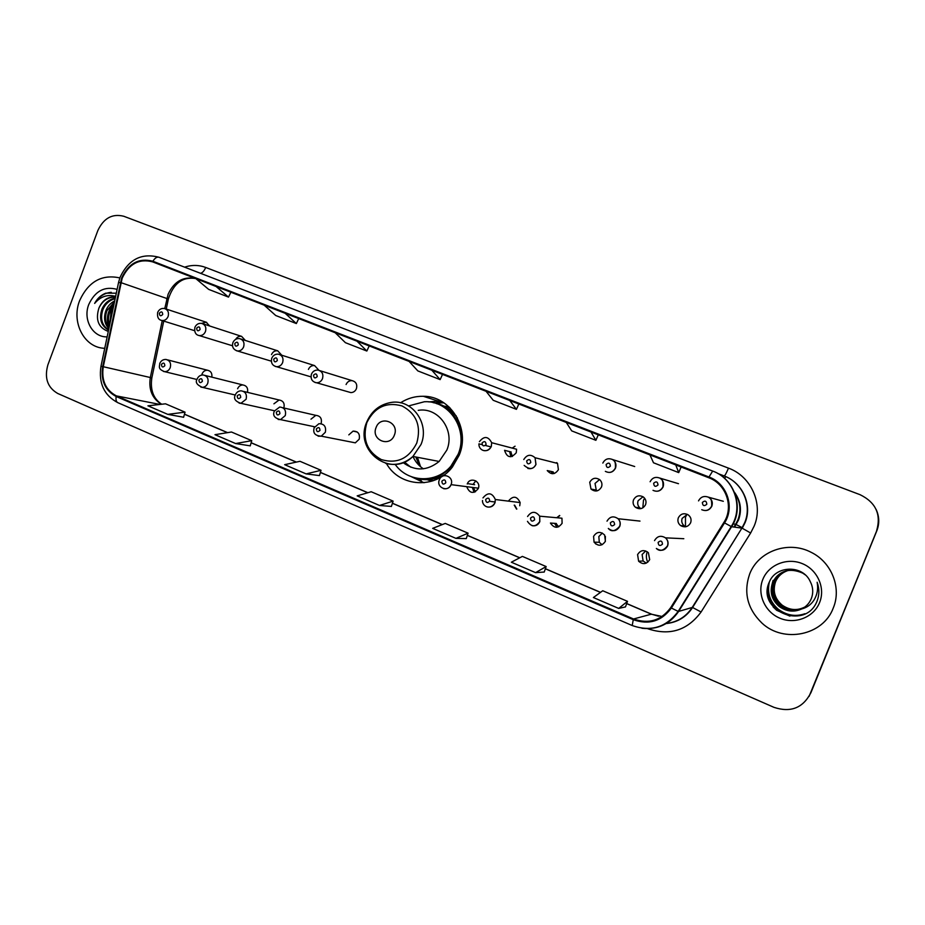 <?xml version="1.0" encoding="UTF-8"?>
<svg xmlns="http://www.w3.org/2000/svg" width="925" height="925" viewBox="0 0 925 925"><rect width="100%" height="100%" fill="white"/><g stroke="black" fill="none" stroke-linecap="round" stroke-linejoin="round"><path stroke-width="1.39" d="M386.477 463.622C399.727 487.255 435.455 489.51 452.406 467.033L459.228 455.158C470.594 428.402 450.417 395.923 423.303 396.282C415.14 396.143 407.532 398.317 400.479 402.803M417.984 478.676L421.326 480.792M595.157 542.2L595.746 544.027M605.389 536.442L605.262 541.576M647.246 551.728C645.951 555.289 646.112 558.793 647.743 562.261M686.951 514.439L685.471 517.156L685.471 526.799M644.575 498.159L643.465 500.333L642.84 507.86M601.932 485.058L601.562 486.828M283.859 407.994L283.871 407.948C284.865 403.381 283.27 400.722 279.084 399.993L273.916 403.82M313.147 426.471L314.512 427.084M321.033 423.662L321.148 423.407C322.12 418.528 320.351 415.845 315.807 415.348L310.973 419.187M350.563 441.907L355.327 442.844L359.201 439.19C360.137 433.86 358.091 431.177 353.072 431.119L348.817 434.877M466.813 486.92C469.75 493.58 473.588 494.135 478.294 488.573L478.433 488.192C481.012 481.139 470.282 476.687 467.403 483.59L467.229 483.983M519.734 505.755L520.139 502.576C516.982 495.997 513.086 495.488 508.426 501.061L508.403 501.13M516.821 509.039L514.647 505.177M556.376 523.492L550.433 523.053C554.202 528.51 558.087 528.603 562.088 523.319L561.961 518.208L539.691 516.185L539.83 521.631C538.223 524.949 535.644 526.302 532.095 525.689M593.572 536.373L594.07 542.177C598.221 546.513 602.002 546.212 605.389 541.275L604.638 535.055C600.406 531.147 596.718 531.597 593.572 536.373M602.048 544.756L599.308 542.281L598.822 536.581L602.337 533.054M637.591 554.618L638.608 561.209C642.933 564.863 646.621 564.331 649.674 559.637L648.39 552.722C644.054 549.427 640.447 550.063 637.591 554.618M646.298 563.14L643.118 560.989L642.112 554.514L645.719 550.953M678.337 517.815C677.331 520.891 678.083 523.481 680.58 525.573C684.87 527.863 688.223 526.926 690.64 522.752C691.669 519.492 690.813 516.832 688.05 514.762C683.829 512.774 680.592 513.791 678.337 517.815M685.76 526.753L684.384 525.978C681.922 523.932 681.182 521.388 682.164 518.37L687.356 514.369M633.532 499.847C632.584 502.691 633.197 505.154 635.371 507.224C639.626 509.814 643.025 508.97 645.569 504.668C646.563 501.604 645.812 499.038 643.337 496.979C639.152 494.783 635.88 495.731 633.532 499.847M640.886 508.623L639.927 507.952C637.788 505.917 637.186 503.501 638.123 500.703L643.014 496.76M589.734 482.272L590.982 489.036C595.191 492.192 598.695 491.51 601.493 486.989C602.429 484.214 601.863 481.798 599.782 479.763C595.607 477.15 592.266 477.994 589.734 482.272M597.134 490.863L596.255 490.077L595.029 483.428L599.55 479.566M553.208 471.912L547.242 470.571C551.254 474.976 554.977 474.675 558.399 469.703L557.532 463.413L535.066 457.736L535.991 464.442C534.257 467.934 531.54 469.276 527.851 468.455M511.178 451.978L504.553 450.313C507.004 457.771 510.912 458.603 516.243 452.788L516.589 449.249L491.672 442.705L491.314 446.474C489.603 449.943 486.932 451.273 483.312 450.463M271.753 358.206C273.199 355.2 275.453 353.859 278.506 354.194C282.345 355.443 283.721 358.229 282.645 362.565C281.373 365.41 279.304 366.786 276.459 366.682L310.985 376.857M348.447 391.911L350.829 392.593C353.419 392.535 355.292 391.229 356.426 388.673C357.455 384.395 356.009 381.713 352.09 380.637C349.315 380.522 347.314 381.817 346.089 384.522M431.859 481.173L427.142 479.693M444.081 406.133L448.972 406.85M247.507 392.362C248.201 388.199 246.698 385.725 242.974 384.962C240.488 384.985 238.696 386.257 237.598 388.766M211.837 377.134C212.299 373.307 210.865 371.006 207.512 370.243C204.992 370.185 203.153 371.434 202.02 374.012M281.767 355.223L277.743 350.829C274.898 350.483 272.817 351.743 271.499 354.61M245.356 340.446L241.598 336.365C239.113 335.96 237.147 336.943 235.702 339.325M318.905 370.266L314.581 365.583C311.76 365.329 309.702 366.601 308.418 369.41M209.686 325.993L206.136 322.189L201.604 323.392M556.156 463.067L556.966 462.778M557.139 517.769L559.775 515.607M443.503 402.56L439.918 402.56M439.329 402.595L435.397 403.046M809.109 696.352L876.842 530.742C879.571 523.666 879.363 516.636 876.206 509.64M876.669 530.557C881.317 514.369 875.79 502.414 860.088 494.702L123.788 216.265C112.318 213.398 103.669 218.161 97.842 230.545L47.88 364.889C44.215 377.99 47.51 387.529 57.743 393.483L773.947 707.336C790.413 712.77 802.576 708.18 810.45 693.542L876.761 530.649C879.502 523.538 879.293 516.474 876.114 509.444C879.293 516.474 879.502 523.538 876.761 530.649L810.867 692.813L876.842 530.742M79.619 300.671C71.306 321.403 83.377 346.401 102.906 348.193L104.733 348.355L102.906 348.193C83.377 346.401 71.306 321.403 79.619 300.671C88.257 281.882 101.426 274.239 119.128 277.766C101.426 274.239 88.257 281.882 79.619 300.671M749.655 574.043C743.318 592.567 747.435 608.928 761.992 623.126C783.544 643.453 823.123 635.533 833.217 608.13C841.877 587.918 831.575 562.169 811.179 552.329C788.424 540.212 758.188 551.15 749.655 574.043C743.318 592.567 747.435 608.928 761.992 623.126C783.544 643.453 823.123 635.533 833.217 608.13C841.877 587.918 831.575 562.169 811.179 552.329C788.424 540.212 758.188 551.15 749.655 574.043M122.169 278.228C128.968 263.833 139.108 258.376 152.613 261.856L708.816 477.762C726.252 484.041 734.092 507.062 723.859 522.486L670.718 607.609C661.19 620.513 648.795 624.306 633.544 618.987L116.423 395.9C105.658 390.142 101.264 380.406 103.265 366.716L122.169 278.228M121.638 278.009L102.698 366.601C100.663 380.637 105.161 390.604 116.192 396.513L633.267 619.692C648.899 625.15 661.595 621.265 671.365 608.026L724.529 522.903C735.051 507.039 726.934 483.382 708.978 476.999L152.891 261.255C139.039 257.659 128.621 263.243 121.638 278.009M119.811 277.986L119.128 277.766L119.811 277.986M535.587 572.644L546.143 566.551L522.382 556.399L511.34 562.215L535.587 572.644L544.224 572.032M618.698 608.419L627.508 601.343L602.742 590.751L593.388 597.527L618.698 608.419L625.473 606.904M306.117 473.901L319.437 475.589L321.044 470.305L299.978 461.297L284.669 464.674L306.117 473.901L321.044 470.305M235.597 443.549L251.75 440.67L231.47 432.01L214.982 434.681L235.597 443.549L250.236 445.85M167.783 414.365L185.046 412.157L165.517 403.809L147.931 405.821L167.783 414.365L183.613 417.256M455.933 538.373L466.258 538.604L468.073 533.17L445.26 523.423L432.669 528.36L455.933 538.373L468.073 533.17M379.504 505.478L393.102 501.119L371.179 491.742L357.177 495.869L379.504 505.478L391.402 506.438M409.093 361.421L417.846 370.913L440.15 379.608L442.52 374.394M431.848 370.254L440.15 379.608M335.197 332.734L345.407 342.678L366.843 351.038L369.214 345.938M357.05 341.221L366.843 351.038M264.18 305.169L275.731 315.517L296.347 323.553L298.706 318.57M285.189 313.321L296.347 323.553M195.869 278.645L208.657 289.375L228.51 297.11L230.857 292.231M216.092 286.496L228.51 297.11M486.053 391.287L493.222 400.294L516.428 409.347L518.821 404.005M509.767 400.49L516.428 409.347M566.273 422.424L571.708 430.888L595.885 440.312L598.29 434.854M590.994 432.021L595.885 440.312M649.951 454.903L653.501 462.778L678.719 472.606L681.124 467.009M675.759 464.928L678.719 472.606M393.102 501.119L391.391 506.472M251.75 440.67L250.224 445.885M185.046 412.157L183.601 417.291M546.143 566.551L544.212 572.066M627.508 601.343L625.462 606.95M109.647 324.941C108.063 320.524 108.179 316.026 110.017 311.471L113.659 305.817M110.006 323.218L111.012 311.771L113.232 307.817M108.861 328.71C104.352 323.785 103.403 317.633 106.005 310.257C107.786 306.071 110.676 302.938 114.7 300.856M108.988 328.063C105.219 323.126 104.56 317.298 107.011 310.557L114.492 301.816M108.572 330.086C101.056 325.843 98.859 318.824 101.97 309.031C104.791 302.914 109.219 299.295 115.255 298.174M108.607 329.901C101.854 325.38 99.981 318.524 102.976 309.343C105.519 303.701 109.578 300.151 115.151 298.694M115.521 296.948C107.948 296.451 102.409 300.174 98.906 308.106C102.536 300.625 108.063 296.96 115.475 297.122M117.105 289.386C104.594 285.941 95.159 290.947 88.8 304.417C82.649 319.553 92.731 337.556 107.15 336.85M98.906 308.106C95.31 319.934 98.443 327.704 108.283 331.428M116.307 293.19L105.739 293.19C100.975 295.087 97.275 298.486 94.651 303.4C100.513 296.497 107.508 294.162 115.637 296.382M94.651 303.4C98.813 296.613 104.352 292.924 111.277 292.335M109.127 327.404C106.41 318.813 108.04 310.997 114.052 303.943M108.93 327.982C105.704 318.836 107.473 310.546 114.226 303.099M394.385 435.062C399.716 422.528 380.476 414.747 376.07 427.558C370.74 439.988 389.899 447.931 394.385 435.062M403.069 462.558C415.059 471.392 427.084 471.033 439.144 461.459L446.833 450.105C455.331 430.31 438.184 406.803 418.227 410.353M395.16 464.362C407.682 482.561 436.103 483.775 450.857 466.223L458.187 454.175C468.64 429.663 449.238 400.086 424.355 401.751L408.619 405.925M418.933 478.607C431.663 480.295 442.636 476.225 451.851 466.408L459.17 454.383C467.622 434.056 456.106 408.873 436.23 403.508M450.024 407.879L445.064 406.665M417.441 457.308L420.586 466.755M415.799 456.985L419.557 465.842M428.263 479.647L433.258 480.722M385.794 463.437C395.784 465.888 404.838 463.552 412.943 456.441C415.267 461.633 418.736 465.761 423.361 468.813M404.387 462.026L410.908 467.252M424.032 482.757L411.521 476.78M441.237 476.421L442.254 476.283M456.187 415.811L455.32 415.233M443.965 402.872L434.669 402.895M428.761 401.913L436.057 401.323L442.624 402.017M804.808 607.054C797.049 611.032 789.407 610.419 781.891 605.204C774.491 598.764 772.317 590.982 775.347 581.825C777.832 576.078 782.238 572.251 788.551 570.332M804.889 606.997C797.165 610.916 789.568 610.28 782.099 605.1C774.722 598.672 772.548 590.902 775.566 581.767C778.029 576.067 782.388 572.251 788.655 570.32M804.472 607.297C796.564 611.541 788.747 610.986 781.024 605.644C773.577 599.157 771.381 591.306 774.433 582.079C777.012 576.148 781.59 572.251 788.135 570.401M804.553 607.239C796.691 611.413 788.909 610.847 781.243 605.528C773.809 599.053 771.612 591.225 774.653 582.022C777.22 576.125 781.752 572.251 788.239 570.378M804.126 607.54C796.078 612.049 788.077 611.564 780.133 606.083C772.629 599.55 770.421 591.63 773.497 582.345C776.191 576.206 780.931 572.251 787.718 570.471M804.218 607.482C796.194 611.922 788.25 611.413 780.353 605.979C772.872 599.446 770.664 591.549 773.728 582.276C776.399 576.194 781.093 572.251 787.822 570.447M801.778 608.928C806.218 606.638 809.387 603.216 811.294 598.66C813.48 592.902 813.144 587.213 810.277 581.605C802.877 564.643 775.982 565.418 769.461 581.756C755.725 609.76 803.524 630.792 816.359 602.753L816.983 601.343C819.423 595.064 819.469 588.705 817.133 582.253C818.359 588.635 817.33 594.544 814.069 599.978C811.167 604.534 807.074 607.517 801.778 608.928C794.066 612.454 786.562 611.656 779.243 606.534C771.681 599.943 769.45 591.977 772.56 582.611C779.359 570.528 789.43 567.383 802.75 573.142L805.305 574.899M803.86 607.725C795.708 612.431 787.568 612.003 779.463 606.418C771.924 599.851 769.692 591.884 772.791 582.542C775.566 576.252 780.434 572.251 787.406 570.528M799.512 609.598C786.157 611.309 777.197 605.898 772.606 593.364M772.051 590.613L772.04 584.739M772.282 583.328L773.092 580.391M762.824 579.42C756.87 593.896 764.813 612.038 779.972 618.235C795.038 624.653 813.711 617.368 819.585 602.568C825.678 587.872 817.365 569.511 802.067 563.533C786.863 557.336 768.559 564.851 762.824 579.42M789.892 616.119L776.618 610.269L773.069 606.846M801.524 615.079C793.003 617.114 785.001 615.345 777.52 609.795C771.149 604.568 767.785 597.735 767.449 589.283M804.923 613.714C795.65 616.929 786.817 615.46 778.411 609.321C769.982 602.025 766.952 592.937 769.334 582.045M800.842 615.287C792.505 617.091 784.689 615.275 777.416 609.853C771.392 604.938 768.051 598.521 767.357 590.578M804.634 613.865C795.407 616.975 786.632 615.483 778.307 609.378C770.074 602.302 766.987 593.422 769.045 582.727M733.19 523.908L735.664 524.29L737.93 519.827C741.399 510.334 740.324 501.35 734.704 492.886M733.93 527.042L735.664 524.29L742.185 527.666M195.522 278.517C183.196 276.217 174.05 281.478 168.096 294.3L164.766 308.58M184.584 267.152C191.787 264.793 198.817 264.897 205.685 267.441L728.461 468.131C726.414 473.091 724.969 475.693 724.136 475.947L717.846 473.519L724.136 475.947C742.405 482.538 752.638 504.796 745.087 522.613L742.232 528.233L750.638 533.008L701.081 612.003C687.321 630.561 669.434 636.099 647.407 628.607M728.461 468.131C751.112 476.236 763.599 503.986 754.176 526.048L750.638 533.008M724.529 522.903L731.594 526.73L741.908 528.117L744.752 522.521C752.303 504.796 742.324 482.515 724.125 475.947M100.975 366.277L118.516 282.668L120.331 282.518M102.698 366.601L100.964 366.323C98.466 383.239 104.097 395.368 117.857 402.699C116.192 401.82 115.637 399.762 116.192 396.513M633.267 619.692L632.214 625.531C650.934 632.087 666.254 627.381 678.164 611.402L678.626 611.425C669.735 624.294 657.502 629.902 641.927 628.26M671.365 608.026L678.164 611.402L731.189 526.591C743.966 507.339 734.253 478.676 712.689 471.068C734.473 478.757 744.382 507.49 731.594 526.73L678.626 611.425L692.201 607.471L741.908 528.117L692.582 607.494L701.081 612.003M708.978 476.999L712.689 471.068L158.984 257.266C156.903 256.711 154.88 258.04 152.891 261.255M120.077 277.257C128.598 259.37 141.571 252.71 158.984 257.266L712.678 471.068M810.45 693.542L810.867 692.813M665.653 623.543C677.042 622.363 685.888 617.01 692.201 607.471L692.582 607.494C686.188 617.206 677.158 622.583 665.514 623.623M205.685 267.441C204.333 270.771 202.621 272.725 200.552 273.314M633.544 618.987L651.327 614.188L662.103 616.501M677.771 612.026L678.626 611.437M120.898 282.622L168.362 299.018L166.257 309.077M103.265 366.716L150.324 377.527C148.486 389.541 152.174 398.455 161.378 404.283M162.245 320.628L150.324 377.527L151.839 377.897C150.116 389.887 153.388 398.663 161.678 404.248M116.423 395.9L159.956 404.445M184.457 414.25L227.446 432.657M251.126 442.797L296.243 462.118M320.385 472.455L367.768 492.748M392.397 503.292L442.196 524.625M467.333 535.39L519.688 557.81M545.357 568.806L600.464 592.405M626.676 603.62L651.767 614.362M150.289 377.689L151.839 377.897L163.737 321.091M166.697 299.388L168.362 299.018C173.507 283.339 182.607 276.517 195.626 278.552M725.686 476.595L724.68 478.514M416.77 443.075C421.43 426.113 416.504 413.729 402.005 405.936C386.292 401.635 374.567 407.197 366.843 422.632C362.207 439.317 367.017 451.631 381.297 459.575C396.998 464.165 408.827 458.661 416.77 443.075M439.144 461.459L412.943 456.441L421.037 444.439C429.998 423.488 412.007 398.675 391.044 402.467C379.597 404.479 371.468 411.058 366.658 422.228M457.459 418.1C451.388 409.417 443.283 404.271 433.143 402.641M415.776 478.04C425.604 481.012 435.155 479.925 444.405 474.779M157.689 312.349C159.192 309.262 161.517 307.99 164.662 308.557C167.992 309.887 169.136 312.534 168.107 316.5C166.731 319.495 164.615 320.825 161.736 320.466C158.395 319.761 157.042 317.078 157.666 312.419M159.377 313.159C159.562 316.072 160.673 316.512 162.708 314.5C162.523 311.586 161.412 311.135 159.377 313.159M194.898 327.311C196.354 324.247 198.678 322.952 201.847 323.449C205.304 324.779 206.506 327.462 205.466 331.52C204.113 334.492 201.985 335.833 199.095 335.532C195.649 334.873 194.238 332.156 194.874 327.381M196.678 328.155C196.875 331.104 198.008 331.566 200.077 329.531C199.881 326.583 198.748 326.12 196.678 328.155M241.622 336.376L202.633 323.704M232.903 342.597C234.383 339.533 236.684 338.226 239.783 338.666C243.414 339.961 244.697 342.701 243.633 346.875C242.315 349.8 240.199 351.153 237.32 350.945L236.453 350.725M234.788 343.487C234.996 346.47 236.153 346.933 238.268 344.886C238.06 341.903 236.904 341.441 234.788 343.487M271.719 358.287C270.724 362.808 272.297 365.606 276.459 366.682L275.338 366.439M273.742 359.154C273.962 362.172 275.141 362.646 277.303 360.588C277.084 357.57 275.893 357.085 273.742 359.154M311.447 374.163C312.777 371.283 314.951 369.919 317.969 370.081C322.097 371.203 323.611 374.047 322.524 378.603C321.322 381.32 319.356 382.707 316.616 382.777L315.078 382.499M313.552 375.168C313.783 378.221 314.997 378.707 317.194 376.637C316.963 373.573 315.749 373.087 313.552 375.168M515.075 446.185L512.219 448.105M482.087 442.948C482.364 446.162 483.694 446.706 486.076 444.555C485.787 441.341 484.457 440.809 482.087 442.948M510.739 451.874L512.438 456.488L510.739 451.874M479.393 441.688C484.087 435.814 488.18 436.149 491.672 442.705L491.279 446.474C486.989 454.129 478.502 450.348 478.919 443.85L482.087 444.647M510.947 456.788L509.617 451.585M556.792 462.627L555.763 462.974M526.695 460.893C526.996 464.153 528.36 464.697 530.777 462.535C530.476 459.274 529.123 458.731 526.695 460.893M552.815 471.831L554.202 473.519L552.815 471.831M523.781 459.54C526.938 454.568 530.707 453.967 535.066 457.736L535.91 464.419C533.32 469.518 529.401 469.842 524.151 465.391M552.456 473.739L551.231 471.472M615.518 468.096C613.102 472.386 609.714 473.473 605.355 471.345C609.575 473.461 612.917 472.363 615.391 468.05C615.772 462.754 614.79 459.91 612.454 459.505C615.611 461.563 616.628 464.431 615.518 468.096M606.129 464.477C606.453 467.796 607.864 468.362 610.373 466.154C610.049 462.835 608.638 462.28 606.129 464.477M602.822 463.078C605.008 459.02 608.211 457.829 612.454 459.505L634.7 466.524M663.109 486.885C660.774 491.094 657.421 492.239 653.015 490.331C657.224 492.227 660.543 491.071 662.947 486.839C663.271 481.301 662.207 478.375 659.756 478.075C663.132 480.144 664.243 483.081 663.109 486.885M653.651 483.255C653.998 486.619 655.443 487.186 657.999 484.966C657.663 481.601 656.218 481.023 653.651 483.255M650.102 481.752C652.264 477.728 655.478 476.502 659.756 478.075L678.487 483.694M711.857 506.137C709.567 510.311 706.191 511.502 701.74 509.698C706.006 511.479 709.313 510.276 711.672 506.091C711.972 500.402 710.839 497.419 708.296 497.141C711.845 499.234 713.025 502.24 711.857 506.137M702.353 502.483C702.699 505.894 704.191 506.484 706.804 504.241C706.446 500.83 704.966 500.24 702.353 502.483M698.537 500.887C700.699 496.864 703.948 495.615 708.296 497.141L723.315 501.292M159.794 363.386C161.042 360.658 163.112 359.351 165.991 359.455C169.865 360.484 171.275 363.213 170.235 367.641C169.078 370.301 167.217 371.642 164.638 371.665L163.482 371.457M164.823 365.733C164.638 362.797 163.517 362.334 161.47 364.334C161.655 367.271 162.777 367.734 164.823 365.733M197.164 378.938C198.378 376.29 200.378 374.96 203.176 374.96C207.281 375.885 208.807 378.66 207.755 383.274C206.645 385.841 204.83 387.193 202.321 387.332L200.898 387.113M202.355 381.377C202.159 378.406 201.014 377.932 198.933 379.955C199.129 382.915 200.274 383.389 202.355 381.377M235.343 394.836C236.488 392.281 238.407 390.94 241.078 390.812C245.483 391.576 247.148 394.397 246.096 399.253L240.916 403.323L239.124 403.115M240.708 397.357C240.5 394.351 239.344 393.865 237.216 395.9C237.424 398.906 238.592 399.392 240.708 397.357M274.355 411.082L279.685 407.035C284.461 407.543 286.322 410.399 285.282 415.579L280.518 419.615L278.205 419.464M279.917 413.695C279.697 410.654 278.506 410.157 276.344 412.203C276.563 415.244 277.754 415.741 279.917 413.695M314.234 427.685L318.905 423.708C324.201 423.754 326.34 426.61 325.346 432.264L321.264 436.161L318.154 436.184M319.992 430.403C319.761 427.315 318.547 426.807 316.338 428.876C316.57 431.952 317.795 432.461 319.992 430.403M473.554 487.891L475.438 491.822L473.577 487.891M474.132 492.331L472.444 487.729M439.363 479.774L439.548 479.358C442.601 471.993 453.955 476.722 451.215 484.249L451.065 484.642C449.481 487.938 446.972 489.279 443.538 488.643M445.792 482.815C445.515 479.613 444.208 479.069 441.873 481.185C442.15 484.388 443.445 484.931 445.792 482.815M473.01 484.446L475.82 480.873M514.207 505.119L516.589 509.155M482.954 497.928C487.903 491.984 492.031 492.516 495.361 499.523L494.933 502.922C493.337 506.229 490.782 507.571 487.302 506.946M489.683 501.107C489.394 497.87 488.065 497.303 485.683 499.442C485.96 502.68 487.29 503.235 489.683 501.107M555.983 523.469L558.712 526.822M556.931 527.285L554.63 523.365M527.574 516.52C531.47 511.062 535.517 510.947 539.691 516.185L539.738 521.619C535.506 527.238 531.413 527.146 527.47 521.353M534.615 519.827C534.315 516.543 532.939 515.977 530.511 518.127C530.811 521.411 532.176 521.977 534.615 519.827M559.59 515.479L556.746 517.734M607.008 521.168C609.841 516.462 613.541 515.653 618.085 518.728C620.189 520.948 620.744 523.492 619.762 526.383C616.697 531.274 612.893 531.956 608.326 528.452C611.425 532.06 615.183 531.366 619.611 526.36C620.629 523.481 620.132 520.937 618.085 518.728L639.984 521.099M614.616 524.567C614.281 521.214 612.859 520.636 610.35 522.822C610.673 526.175 612.096 526.753 614.616 524.567M654.53 540.616C657.212 536.061 660.855 535.136 665.468 537.841C667.942 540.107 668.648 542.813 667.607 545.97C664.751 550.676 661.005 551.508 656.357 548.467C659.698 551.658 663.387 550.814 667.422 545.947C668.509 542.802 667.862 540.096 665.468 537.841L683.806 538.708M662.485 544.166C662.15 540.778 660.693 540.177 658.126 542.385C658.461 545.773 659.918 546.374 662.485 544.166M599.308 542.281L594.07 542.177M643.118 560.989L638.608 561.209M684.384 525.978L680.58 525.573M639.927 507.952L635.371 507.224M596.255 490.077L590.982 489.036M319.888 370.671L352.09 380.637M279.87 354.633L314.581 365.583M240.812 338.989L277.743 350.829M167.483 359.848L207.512 370.243M474.606 484.688L467.403 483.59M357.293 432.033L353.072 431.119M282.9 407.775L315.807 415.348M243.506 391.391L279.084 399.993M205.049 375.434L242.974 384.962M442.659 402.537L423.303 396.282M734.438 492.25C740.682 500.83 742.035 510.08 738.52 519.989L734.589 527.134M120.042 277.338L118.573 282.356M117.857 402.699L632.214 625.531M184.48 414.169L227.596 432.634M251.149 442.717L296.382 462.084M320.408 472.374L367.896 492.713M392.431 503.212L442.312 524.579M467.356 535.309L519.792 557.763M545.38 568.713L600.545 592.335M626.699 603.539L651.582 614.188L658.507 616.212M677.169 612.905L678.002 612.408M451.851 466.408L450.857 466.223M366.566 422.482C354.09 450.938 390.94 478.514 412.943 456.441M440.034 402.595L436.057 401.323M194.539 330.676L161.736 320.466M206.738 322.386L165.298 308.765M232.51 345.777L199.095 335.532M271.314 361.166L237.32 350.945C233.262 349.546 231.782 346.783 232.88 342.666M350.829 392.593L316.616 382.777C312.107 381.828 310.384 378.984 311.413 374.255M491.117 446.925L485.405 445.48M196.967 379.504L164.638 371.665C157.377 368.971 159.736 366.358 159.748 363.525M235.274 395.01L202.321 387.332C196.852 384.95 195.117 382.198 197.106 379.088M274.482 410.781L240.916 403.323C235.262 401.381 233.377 398.606 235.285 394.987M314.673 426.795L280.518 419.615C274.575 418.25 272.493 415.452 274.297 411.243M355.327 442.844L321.264 436.161C315.078 435.825 312.719 433.062 314.176 427.847M478.433 488.192L451.065 484.642C448.128 492.586 436.068 487.706 439.283 479.948M520.139 502.576L495.361 499.523L494.875 502.911C490.319 510.635 482.179 506.391 482.48 500.517M495.222 501.998L490.539 501.454"/></g></svg>
